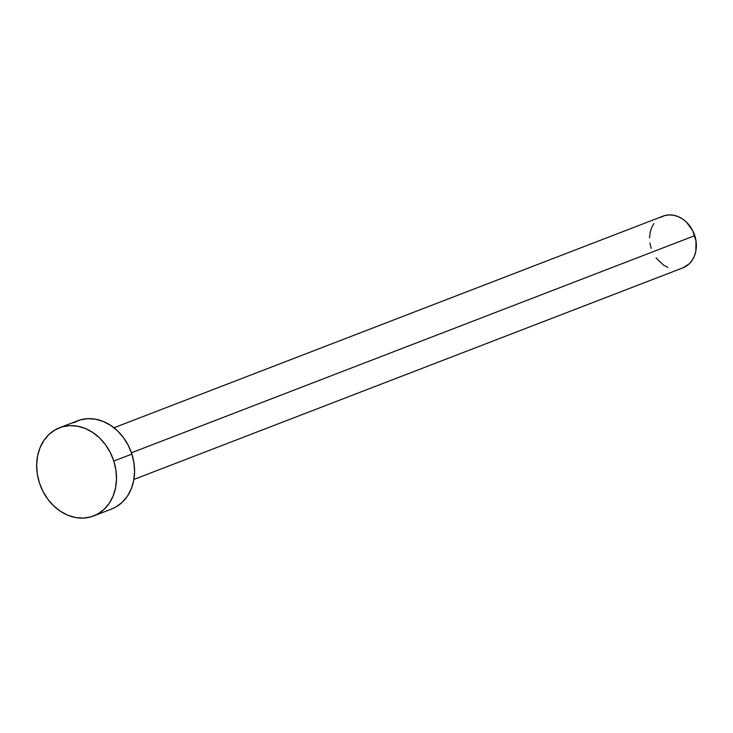 <?xml version="1.0" encoding="UTF-8"?>
<svg xmlns="http://www.w3.org/2000/svg" width="733" height="733" viewBox="0 0 733 733"><rect width="100%" height="100%" fill="white"/><g stroke="black" fill="none" stroke-linecap="round" stroke-linejoin="round"><path stroke-width="1.1" d="M133.892 479.446L682.927 267.829A27.689 22.686 -111.1 0 0 694.774 235.659L131.445 452.783L694.774 235.659A27.689 22.686 -111.1 0 0 663.008 216.153L113.972 427.77M93.577 515.968L111.645 509.004A47.279 38.73 -111.1 0 0 131.876 454.075L113.807 461.048L131.876 454.075A47.279 38.73 -111.1 0 0 77.643 420.779L59.575 427.751A47.279 38.73 68.9 0 1 113.807 461.048A47.279 38.73 68.9 0 1 93.577 515.968A47.279 38.73 68.9 0 1 39.344 482.68A47.279 38.73 68.9 0 1 59.575 427.751M73.218 422.895L80.209 419.917L87.749 418.671L95.556 419.203L103.326 421.493L110.765 425.442L117.582 430.912L123.52 437.693L128.348 445.508L131.876 454.075L133.983 463.064L134.57 472.116L133.626 480.885L131.189 489.048L127.34 496.278L122.237 502.307L116.071 506.897L111.489 509.069M39.344 482.68L37.236 473.692L36.65 464.64L37.594 455.871L40.04 447.707L43.879 440.478L48.983 434.449L55.149 429.859L62.131 426.881L69.672 425.635L77.478 426.166L85.257 428.457L92.688 432.406L99.505 437.876L105.442 444.656L110.271 452.481L113.807 461.048L115.906 470.027L116.501 479.08L115.557 487.857L113.111 496.012L109.263 503.25L104.159 509.27L98.002 513.86L91.011 516.838L83.47 518.084L75.664 517.553L67.894 515.262L60.454 511.313L53.637 505.843L47.7 499.063L42.871 491.247L39.344 482.68M660.415 217.389L664.51 215.649L668.927 214.916L673.499 215.227L678.052 216.565L682.405 218.883L686.4 222.09L692.703 230.638L696.002 240.919L695.8 251.355L694.371 256.138L692.117 260.371L689.121 263.907L682.835 267.866M667.882 267.417L663.53 265.099L656.053 257.924M651.161 248.322L649.924 243.063M649.585 237.767L650.134 232.627L651.564 227.844L653.818 223.611"/></g></svg>
